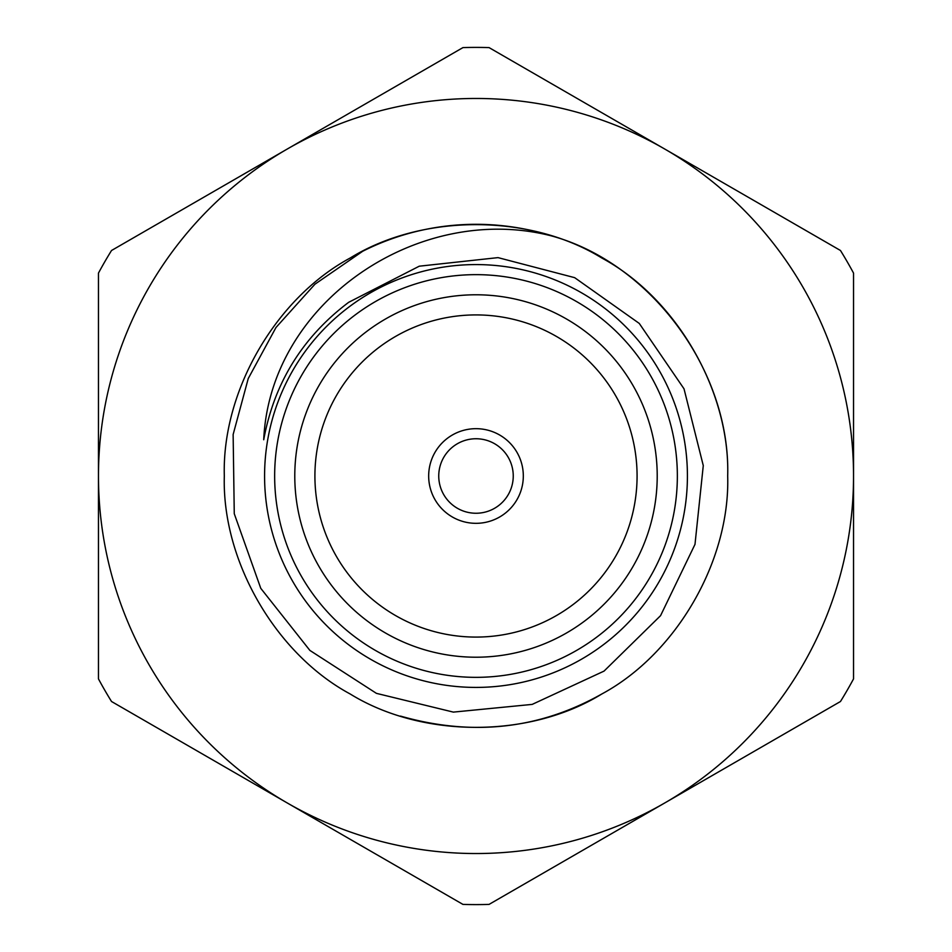 <?xml version="1.0" encoding="UTF-8"?>
<svg xmlns="http://www.w3.org/2000/svg" width="952" height="952" viewBox="0 0 952 952"><rect width="100%" height="100%" fill="white"/><g stroke="black" fill="none" stroke-linecap="round" stroke-linejoin="round"><path stroke-width="1.43" d="M523.314 476A47.314 47.314 0 0 0 452.343 435.016A47.314 47.314 0 0 0 452.343 516.984A47.314 47.314 0 0 0 523.314 476A47.314 47.314 0 0 0 452.343 435.016A47.314 47.314 0 0 0 452.343 516.984A47.314 47.314 0 0 0 523.314 476M513.247 476A37.247 37.247 0 0 0 457.377 443.739A37.247 37.247 0 0 0 457.377 508.261A37.247 37.247 0 0 0 513.247 476M551.505 235.906A251.685 251.685 0 0 0 362.736 251.233L314.933 284.208L275.997 327.476L248.246 378.539L233.133 434.528L234.263 513.699L260.765 588.324L309.888 650.418L376.421 693.353L453.354 712.108L532.18 704.397L604.032 671.112L660.557 615.67L694.996 544.354L703.278 465.599L684.012 388.809L639.268 323.43L574.663 277.663L498.015 257.623L419.273 266.191L348.682 302.308C302.486 337.163 274.164 382.978 263.716 439.753C269.928 301.379 419.38 201.86 551.505 235.906C650.942 263.026 730.708 370.911 727.685 476C730.172 560.716 676.456 653.762 601.842 693.972C529.717 738.478 422.283 738.478 350.157 693.972C275.545 653.762 221.828 560.716 224.315 476C221.828 391.284 275.545 298.238 350.157 258.028C422.283 213.522 529.717 213.522 601.842 258.028C676.456 298.238 730.172 391.284 727.685 476C730.172 560.716 676.456 653.762 601.842 693.972C529.717 738.478 422.283 738.478 350.157 693.972C275.545 653.762 221.828 560.716 224.315 476C221.828 391.284 275.545 298.238 350.157 258.028C422.283 213.522 529.717 213.522 601.842 258.028C676.456 298.238 730.172 391.284 727.685 476C730.172 560.716 676.456 653.762 601.842 693.972C529.717 738.478 422.283 738.478 350.157 693.972C275.545 653.762 221.828 560.716 224.315 476C221.828 391.284 275.545 298.238 350.157 258.028C422.283 213.522 529.717 213.522 601.842 258.028C676.456 298.238 730.172 391.284 727.685 476C730.172 560.716 676.456 653.762 601.842 693.972C529.717 738.478 422.283 738.478 350.157 693.972C275.545 653.762 221.828 560.716 224.315 476C221.828 391.284 275.545 298.238 350.157 258.028C422.283 213.522 529.717 213.522 601.842 258.028C676.456 298.238 730.172 391.284 727.685 476C730.172 560.716 676.456 653.762 601.842 693.972C539.391 729.196 472.275 736.574 400.495 716.094M687.415 476A211.415 211.415 0 0 1 370.292 659.093A211.415 211.415 0 0 1 370.292 292.907A211.415 211.415 0 0 1 687.415 476A211.415 211.415 0 0 1 370.292 659.093A211.415 211.415 0 0 1 370.292 292.907A211.415 211.415 0 0 1 687.415 476A211.415 211.415 0 0 0 370.292 292.907A211.415 211.415 0 0 0 370.292 659.093A211.415 211.415 0 0 0 687.415 476A211.415 211.415 0 0 0 493.85 265.334A211.415 211.415 0 0 0 267.595 440.419M489.054 904.4L840.473 701.505A428.602 428.602 0 0 0 853.539 678.895L853.539 273.105A428.602 428.602 0 0 0 840.473 250.495L489.054 47.6A428.602 428.602 0 0 0 462.946 47.6L111.527 250.495A428.602 428.602 0 0 0 98.461 273.105L98.461 678.895A428.602 428.602 0 0 0 111.527 701.505L462.946 904.4A428.602 428.602 0 0 0 489.054 904.4M853.539 476A377.539 377.539 0 0 0 287.23 149.047A377.539 377.539 0 0 0 287.23 802.952A377.539 377.539 0 0 0 853.539 476M637.078 476A161.078 161.078 0 0 0 395.461 336.496A161.078 161.078 0 0 0 395.461 615.504A161.078 161.078 0 0 0 637.078 476M657.213 476A181.213 181.213 0 0 0 385.393 319.063A181.213 181.213 0 0 0 385.393 632.937A181.213 181.213 0 0 0 657.213 476M677.348 476A201.348 201.348 0 0 0 375.326 301.629A201.348 201.348 0 0 0 375.326 650.371A201.348 201.348 0 0 0 677.348 476"/></g></svg>
